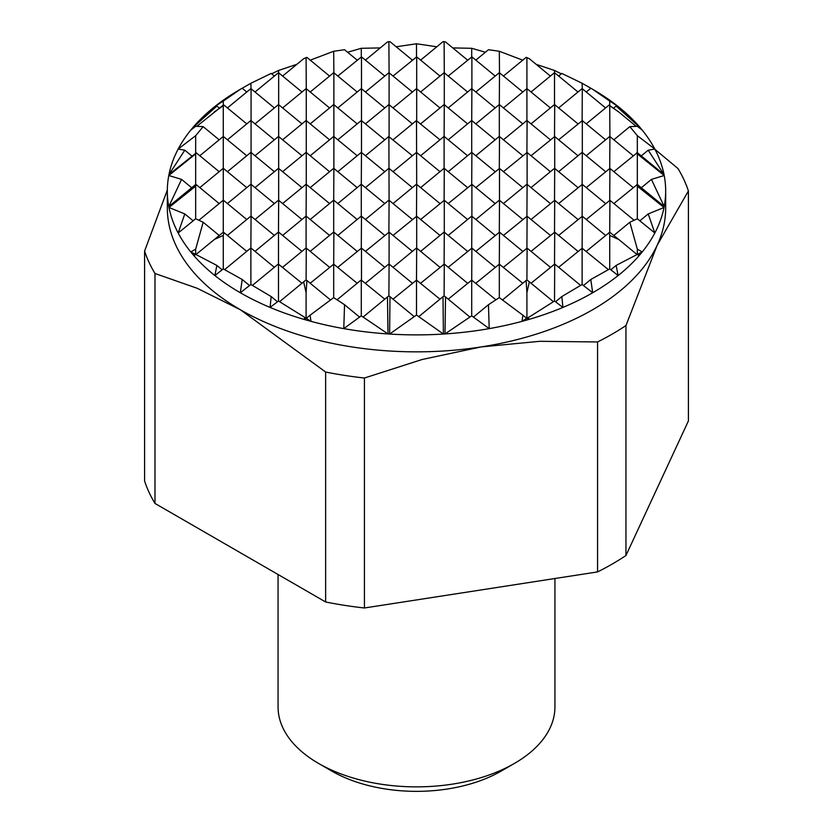 <?xml version="1.0" encoding="UTF-8"?>
<svg xmlns="http://www.w3.org/2000/svg" width="833" height="833" viewBox="0 0 833 833"><rect width="100%" height="100%" fill="white"/><g stroke="black" fill="none" stroke-linecap="round" stroke-linejoin="round"><path stroke-width="1.25" d="M514.388 763.455L501.122 771.108A119.671 69.087 0 0 1 331.878 771.119A119.671 69.087 0 0 0 331.878 771.119L318.612 763.455A138.434 79.926 0 0 0 514.388 763.455A138.434 79.926 0 0 0 554.934 706.946L554.934 578.508M271.162 296.548L250.879 284.511L240.31 292.747L242.216 279.503L223.275 268.903L223.275 235.447L223.942 232.563L223.275 232.22L223.275 105.687L223.942 105.073L223.275 105.125L223.275 101.085L240.31 89.308A249.171 143.859 -0 0 0 214.883 106.499A249.171 143.859 -0 0 0 193.974 126.304A249.171 143.859 -0 0 0 190.767 130.115A249.171 143.859 -0 0 0 178.168 149.055A249.171 143.859 -0 0 0 168.964 174.576A249.171 143.859 -0 0 0 168.787 175.503A249.171 143.859 -0 0 0 167.329 191.028A249.171 143.859 -0 0 0 168.787 206.553A249.171 143.859 -0 0 0 168.964 207.479A249.171 143.859 -0 0 0 178.168 233.011A249.171 143.859 -0 0 0 190.767 251.941A249.171 143.859 -0 0 0 193.974 255.752A249.171 143.859 -0 0 0 214.883 275.556A249.171 143.859 -0 0 0 240.31 292.747A249.171 143.859 -0 0 0 270.09 307.429L271.162 296.548L277.483 301.765M167.329 191.028L167.329 207.979A249.171 143.859 -0 0 0 240.31 309.709A249.171 143.859 -0 0 0 480.995 346.945L422.133 359.502L364.427 378.026A276.858 159.842 180 0 1 325.641 372.028L325.641 601.978A276.858 159.842 0 0 0 364.427 607.986L364.427 378.026M654.988 149.346L678.02 168.578A276.858 159.842 180 0 1 688.412 190.965L688.412 420.925L625.947 555.528L625.947 325.568A276.858 159.842 180 0 1 597.563 341.957L597.563 571.917A276.858 159.842 0 0 0 625.947 555.528M154.98 273.495A276.858 159.842 180 0 1 144.588 251.097L144.588 481.058A276.858 159.842 0 0 0 154.98 503.444L154.98 273.495L197.223 288.291L240.31 309.709L325.641 372.028M325.641 601.978L154.98 503.444M144.588 251.097L167.329 190.039M688.412 190.965L657.185 245.214L625.947 325.568M637.328 254.388L637.328 249.161L642.233 251.941L638.526 253.784L639.026 255.752L637.328 254.388L616.139 265.425L610.839 269.788M590.784 279.503L592.69 292.747L582.121 284.511L561.838 296.548L562.91 307.429A249.171 143.859 -0 0 0 592.69 292.747A249.171 143.859 -0 0 0 618.117 275.556L609.725 268.903L590.784 279.503L583.454 285.552M561.838 296.548L555.517 301.765M528.476 317.238L528.611 319.508A249.171 143.859 -0 0 0 562.91 307.429L554.518 301.005L527.102 318.373M522.905 315.218L499.311 297.61L488.461 304.711L489.21 328.629A249.171 143.859 -0 0 0 522.01 321.351A249.171 143.859 -0 0 0 528.611 319.508L526.914 318.227L522.01 321.351L522.905 315.218L526.706 318.352M638.526 253.784L637.568 254.575M582.121 284.511L582.121 248.213L608.402 269.621M609.725 268.903L609.725 235.447L618.846 239.54L637.037 254.534M526.914 318.227L526.914 292.622L529.361 281.846L553.414 301.681M554.518 301.005L554.705 264.04L580.601 285.396M637.328 218.767L637.328 186.186L664.036 207.479L648.199 213.935L654.832 233.011L637.328 218.767L629.842 222.244L613.796 235.479M648.199 213.935L639.859 220.818M618.846 239.54L609.725 232.22L586.255 251.368M582.309 248.109L558.651 267.299M554.705 264.04L531.048 283.241M529.361 281.846L526.914 279.992L526.081 280.513L502.486 299.974M488.461 304.711L473.436 317.092M609.725 232.22L609.912 200.295L634.1 220.245M582.121 247.995L582.309 216.236L605.581 235.427M554.518 263.936L554.705 232.168L577.977 251.368M526.914 279.992L527.102 248.109L550.384 267.299M499.311 297.61L499.311 264.155L522.78 283.241M471.707 315.832L444.999 333.939A249.171 143.859 -0 0 0 489.21 328.629L471.707 315.832L471.707 280.086L495.937 299.807M445.52 296.933L444.104 295.913L443 296.673L443.395 334.043A249.171 143.859 -0 0 0 444.999 333.939L445.52 296.933L469.906 317.04M637.328 184.478L637.328 153.876L664.213 175.503L651.427 179.397L664.213 206.553L637.328 184.478L613.859 203.554M609.912 200.295L586.255 219.496M651.427 179.397L641.306 187.748M582.309 216.236L558.651 235.427M554.705 232.168L531.048 251.368M527.102 248.109L503.444 267.299M499.498 264.04L475.841 283.241M471.894 279.982L448.237 299.172M443 296.673L418.78 316.634M609.725 200.191L609.912 168.422L633.184 187.612M582.121 216.122L582.309 184.364L605.581 203.554M554.518 232.063L554.705 200.295L577.977 219.496M526.914 247.995L527.102 216.236L550.384 235.427M499.311 263.936L499.498 232.168L522.78 251.368M471.707 279.867L471.894 248.109L495.177 267.299M444.104 295.913L444.291 264.04L467.573 283.241M416.5 315.041L389.605 334.043A249.171 143.859 -0 0 0 443.395 334.043L416.5 315.041L416.5 280.086L439.97 299.172M390 296.673L388.896 295.913L387.48 296.933L388.001 333.939A249.171 143.859 -0 0 0 389.605 334.043L390 296.673L414.22 316.634M637.328 152.678L637.328 135.675L654.832 149.055L648.199 150.19L664.036 174.576L637.328 152.678L613.859 171.681M609.912 168.422L586.255 187.612M648.199 150.19L641.264 155.906M582.309 184.364L558.651 203.554M554.705 200.295L531.048 219.496M527.102 216.236L503.444 235.427M499.498 232.168L475.841 251.368M471.894 248.109L448.237 267.299M444.291 264.04L420.634 283.241M416.687 279.982L393.03 299.172M387.48 296.933L363.094 317.04M609.725 168.318L609.912 136.55L633.184 155.74M582.121 184.249L582.309 152.491L605.581 171.681M554.518 200.191L554.705 168.422L577.977 187.612M526.914 216.122L527.102 184.364L550.384 203.554M499.311 232.063L499.498 200.295L522.78 219.496M471.707 247.995L471.894 216.236L495.177 235.427M444.104 263.936L444.291 232.168L467.573 251.368M416.5 279.867L416.687 248.109L439.97 267.299M388.896 295.913L389.084 264.04L412.366 283.241M361.293 315.832L343.79 328.629A249.171 143.859 -0 0 0 388.001 333.939L361.293 315.832L361.293 280.086L384.763 299.172M344.539 304.711L333.689 297.61L310.095 315.218L310.99 321.351A249.171 143.859 -0 0 0 343.79 328.629L344.539 304.711L359.564 317.092M609.912 136.55L609.725 105.687L618.846 112.049L636.141 126.304M638.526 126.293L642.233 130.115L637.328 126.293L637.328 125.096L639.026 126.304L637.943 126.772M582.309 152.491L582.309 120.618L605.581 139.809M554.705 168.422L554.705 136.55L577.977 155.74M527.102 184.364L527.102 152.491L550.384 171.681M499.498 200.295L499.498 168.422L522.78 187.612M471.894 216.236L471.894 184.364L495.177 203.554M444.291 232.168L444.291 200.295L467.573 219.496M416.687 248.109L416.687 216.236L439.97 235.427M389.084 264.04L389.084 232.168L412.366 251.368M361.48 279.982L361.48 248.109L384.763 267.299M306.086 318.227L304.389 319.508A249.171 143.859 -0 0 0 310.99 321.351L306.086 318.227L306.086 292.622L306.919 280.513L330.514 299.974M333.689 297.61L333.689 264.155L357.159 283.241M304.524 317.238L278.482 301.005L270.09 307.429A249.171 143.859 -0 0 0 304.389 319.508L304.524 317.238L305.898 318.373M637.328 126.293L629.842 126.626L613.859 139.809M609.725 136.445L586.255 155.74M582.121 152.377L558.651 171.681M554.518 168.318L531.048 187.612M526.914 184.249L503.444 203.554M499.311 200.191L475.841 219.496M471.707 216.122L448.237 235.427M444.104 232.063L420.634 251.368M416.5 247.995L393.03 267.299M388.896 263.936L365.427 283.241M361.293 279.867L337.063 299.807M310.095 315.218L306.294 318.352M618.846 112.049L609.058 105.073L586.255 123.867M582.309 120.618L558.651 139.809M609.725 105.125L609.725 101.085L618.117 106.499L616.139 106.062L613.661 108.103M554.705 136.55L531.048 155.74M527.102 152.491L503.444 171.681M499.498 168.422L475.841 187.612M471.894 184.364L448.237 203.554M444.291 200.295L420.634 219.496M416.687 216.236L393.03 235.427M389.084 232.168L365.427 251.368M361.48 248.109L337.823 267.299M333.877 264.04L310.22 283.241M306.919 280.513L306.086 279.992L303.639 281.846L279.586 301.681M582.121 120.504L582.309 88.746L605.581 107.936M554.518 136.445L554.705 104.677L577.977 123.867M526.914 152.377L527.102 120.618L550.384 139.809M499.311 168.318L499.498 136.55L522.78 155.74M471.707 184.249L471.894 152.491L495.177 171.681M444.104 200.191L444.291 168.422L467.573 187.612M416.5 216.122L416.687 184.364L439.97 203.554M388.896 232.063L389.084 200.295L412.366 219.496M361.293 247.995L361.48 216.236L384.763 235.427M333.689 263.936L333.877 232.168L357.159 251.368M306.086 279.992L306.273 248.109L329.556 267.299M278.482 301.005L278.482 264.155L301.952 283.241M223.275 268.903L214.883 275.556L216.861 265.425L222.161 269.788M223.942 232.563L246.745 251.368M250.879 247.995L251.066 216.236L274.349 235.427M278.482 232.063L278.67 200.295L301.952 219.496M306.086 216.122L306.273 184.364L329.556 203.554M333.689 200.191L333.877 168.422L357.159 187.612M361.293 184.249L361.48 152.491L384.763 171.681M389.084 200.295L388.896 136.664L412.366 155.74M416.687 184.364L416.5 120.723L439.97 139.809M444.104 136.445L444.291 104.677L467.573 123.867M471.707 120.504L471.894 88.746L495.177 107.936M499.311 104.573L499.498 72.804L522.78 91.994M526.914 88.631L526.914 57.644L529.361 58.737L550.384 76.063M250.691 248.109L224.598 269.621M278.295 232.168L255.023 251.368M305.898 216.236L282.616 235.427M333.502 200.295L310.22 219.496M361.106 184.364L337.823 203.554M388.896 168.318L365.427 187.612M416.5 152.377L393.03 171.681M443.916 136.55L420.634 155.74M471.52 120.618L448.237 139.809M499.123 104.677L475.841 123.867M526.727 88.746L503.444 107.936M554.33 72.804L531.048 91.994M582.309 88.746L582.121 83.269L561.838 73.439L558.651 76.063M554.518 72.7L554.518 70.482L561.348 73.845M499.498 72.804L499.311 51.261L522.905 60.236M471.894 88.746L471.894 56.863L495.177 76.063M444.291 104.677L444.291 72.804L467.573 91.994M416.687 120.618L416.687 88.746L439.97 107.936M389.084 136.55L389.084 104.677L412.366 123.867M361.48 152.491L361.48 120.618L384.763 139.809M333.877 168.422L333.877 136.55L357.159 155.74M306.273 184.364L306.273 152.491L329.556 171.681M278.67 200.295L278.67 168.422L301.952 187.612M251.066 216.236L251.066 184.364L274.349 203.554M216.861 265.425L195.672 254.388L195.672 249.161L203.158 222.244L219.204 235.479M223.463 200.295L246.745 219.496M195.672 254.388L193.974 255.752L194.474 253.784L195.432 254.575M526.914 57.644L526.081 57.394L503.444 76.063M499.311 72.7L475.841 91.994M471.707 88.631L448.237 107.936M444.104 104.573L420.634 123.867M416.5 120.504L393.03 139.809M388.896 136.445L365.427 155.74M361.293 152.377L337.823 171.681M333.689 168.318L310.22 187.612M306.086 184.249L282.616 203.554M278.482 200.191L255.023 219.496M250.879 216.122L227.419 235.427M223.275 232.22L195.963 254.534M203.158 222.244L195.672 218.767L178.168 233.011L184.801 213.935L193.141 220.818M195.672 218.767L195.672 186.186L196.296 184.718L219.141 203.554M223.463 168.422L246.745 187.612M251.066 184.364L251.066 152.491L274.349 171.681M278.67 168.422L278.67 136.55L301.952 155.74M306.273 152.491L306.273 120.618L329.556 139.809M333.877 136.55L333.877 104.677L357.159 123.867M361.48 120.618L361.48 88.746L384.763 107.936M389.084 104.677L389.084 72.804L412.366 91.994M416.687 88.746L416.687 56.863L439.97 76.063M444.291 72.804L444.104 41.65L445.52 41.942L467.573 60.122M223.275 200.191L198.9 220.245M250.879 184.249L227.419 203.554M278.482 168.318L255.023 187.612M306.086 152.377L282.616 171.681M333.689 136.445L310.22 155.74M361.293 120.504L337.823 139.809M388.896 104.573L365.427 123.867M416.5 88.631L393.03 107.936M444.104 72.7L420.634 91.994M471.894 56.863L448.237 76.063M499.311 51.261L488.461 49.72L475.841 60.122M471.707 56.759L471.707 48.293L485.389 52.25M196.296 184.718L195.672 184.478L168.787 206.553L181.573 179.397L191.694 187.748M195.672 184.478L195.672 153.876L196.296 152.845L219.141 171.681M223.463 136.55L246.745 155.74M251.066 152.491L251.066 120.618L274.349 139.809M278.67 136.55L278.67 104.677L301.952 123.867M306.273 120.618L306.273 88.746L329.556 107.936M333.877 104.677L333.877 72.804L357.159 91.994M361.48 88.746L361.48 56.863L384.763 76.063M389.084 72.804L388.896 41.65L390 41.681L412.366 60.122M223.275 168.318L199.816 187.612M250.879 152.377L227.419 171.681M278.482 136.445L255.023 155.74M306.086 120.504L282.616 139.809M333.689 104.573L310.22 123.867M361.293 88.631L337.823 107.936M388.896 72.7L365.427 91.994M416.687 56.863L393.03 76.063M444.104 41.65L443 41.681L420.634 60.122M416.5 56.759L416.5 43.764L436.804 46.794M196.296 152.845L168.964 174.576L184.801 150.19L191.736 155.906M195.672 152.678L195.672 135.675L203.158 126.626L219.141 139.809M223.942 105.073L246.745 123.867M251.066 120.618L251.066 88.746L274.349 107.936M278.67 104.677L278.67 72.804L301.952 91.994M306.273 88.746L306.086 57.644L306.919 57.394L329.556 76.063M333.877 72.804L333.689 51.261L344.539 49.72L357.159 60.122M223.275 136.445L199.816 155.74M250.879 120.504L227.419 139.809M278.482 104.573L255.023 123.867M306.086 88.631L282.616 107.936M333.689 72.7L310.22 91.994M361.48 56.863L337.823 76.063M388.896 41.65L387.48 41.942L365.427 60.122M361.293 56.759L361.293 48.293L380.233 47.918M203.158 126.626L195.672 126.293L195.672 125.096L216.861 106.062L219.339 108.103M242.216 88.267L246.745 91.994M251.066 88.746L250.879 83.269L271.162 73.439L274.349 76.063M278.67 72.804L278.482 70.482L296.85 64.328M195.672 126.293L190.767 130.115L194.474 126.293L195.057 126.772M306.086 57.644L303.639 58.737L282.616 76.063M278.482 72.7L255.023 91.994M250.879 88.631L227.419 107.936M223.275 105.125L196.859 126.304M526.081 280.513L526.914 292.622M616.139 265.425L618.117 275.556A249.171 143.859 -0 0 0 639.026 255.752A249.171 143.859 -0 0 0 642.233 251.941A249.171 143.859 -0 0 0 654.832 233.011A249.171 143.859 -0 0 0 664.036 207.479A249.171 143.859 -0 0 0 664.213 206.553A249.171 143.859 -0 0 0 665.671 191.028A249.171 143.859 -0 0 0 664.213 175.503A249.171 143.859 -0 0 0 664.036 174.576A249.171 143.859 -0 0 0 654.832 149.055A249.171 143.859 -0 0 0 642.233 130.115A249.171 143.859 -0 0 0 639.026 126.304A249.171 143.859 -0 0 0 618.117 106.499A249.171 143.859 -0 0 0 592.69 89.308L609.725 101.085M278.295 264.04L252.399 285.396M303.639 281.846L306.086 292.622M305.898 248.109L282.616 267.299M333.502 232.168L310.22 251.368M361.106 216.236L337.823 235.427M388.709 200.295L365.427 219.496M416.313 184.364L393.03 203.554M443.916 168.422L420.634 187.612M471.52 152.491L448.237 171.681M499.123 136.55L475.841 155.74M526.727 120.618L503.444 139.809M609.058 105.073L609.725 105.687M554.33 104.677L531.048 123.867M616.139 106.062L637.328 125.096M590.784 88.267L586.255 91.994M581.934 88.746L558.651 107.936M194.474 253.784L190.767 251.941L195.672 249.161M242.216 279.503L249.546 285.552M250.879 284.511L250.879 248.213M582.121 83.269L592.69 89.308M554.705 72.804L577.977 91.994M452.767 47.918L471.707 48.293M554.518 104.573L554.518 72.908M527.102 88.746L550.384 107.936M184.801 213.935L168.964 207.479L195.672 186.186M278.482 263.936L278.482 232.282M251.066 248.109L274.349 267.299M396.196 46.794L416.5 43.764M526.914 120.504L526.914 88.85M499.498 104.677L522.78 123.867M181.573 179.397L168.787 175.503L195.672 153.876M306.086 247.995L306.086 216.341M278.67 232.168L301.952 251.368M347.611 52.25L361.293 48.293M499.311 136.445L499.311 104.781M471.894 120.618L495.177 139.809M184.801 150.19L178.168 149.055L195.672 135.675M333.689 232.063L333.689 200.409M306.273 216.236L329.556 235.427M194.474 126.293L195.672 125.096M333.877 200.295L357.159 219.496M214.154 112.049L223.275 105.687M361.293 216.122L361.293 184.468M216.861 106.062L214.883 106.499L223.275 101.085M361.48 184.364L384.763 203.554M240.31 89.308L250.879 83.269M389.084 168.422L412.366 187.612M416.687 152.491L439.97 171.681M271.652 73.845L278.482 70.482M444.104 168.318L444.104 136.664M310.095 60.236L333.689 51.261M471.707 152.377L471.707 120.723M444.291 136.55L467.573 155.74M214.154 239.54L223.275 235.447M609.058 232.563L609.725 235.447M629.842 222.244L637.328 249.161M636.704 184.718L637.328 186.186M636.704 152.845L637.328 153.876M629.842 126.626L637.328 135.675M536.15 64.328L554.518 70.482M597.563 341.957L539.846 341.301L480.995 346.945A249.171 143.859 -0 0 0 657.185 245.214A249.171 143.859 -0 0 0 665.671 207.979L665.671 191.028M597.563 571.917L364.427 607.986M278.066 574.52L278.066 706.946A138.434 79.926 0 0 0 318.612 763.455L331.878 771.108"/></g></svg>
